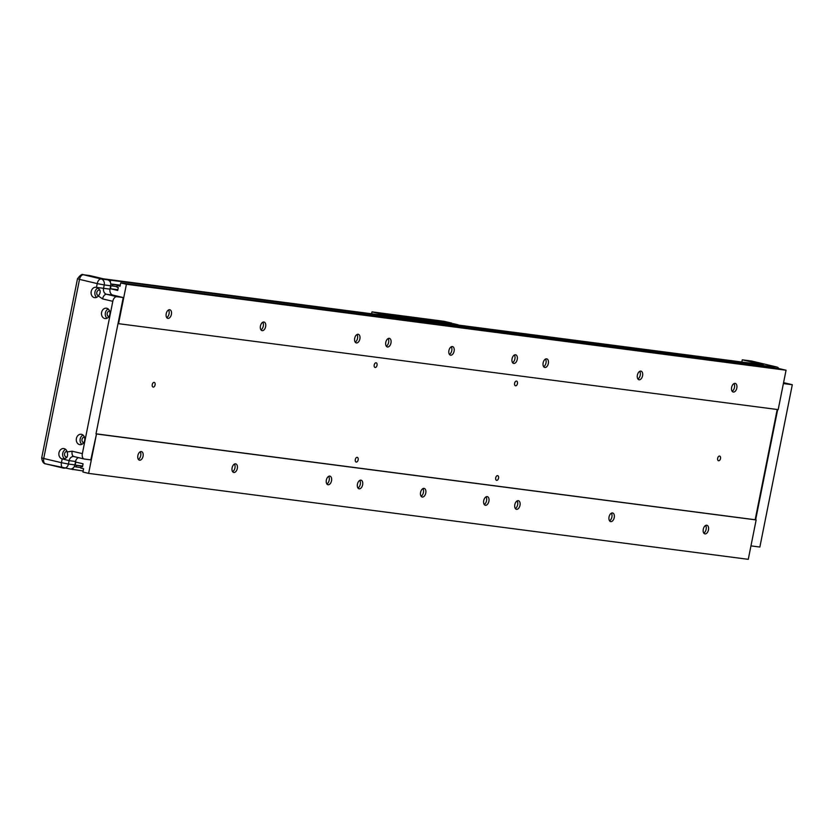 <?xml version="1.0" encoding="UTF-8"?>
<svg xmlns="http://www.w3.org/2000/svg" width="834" height="834" viewBox="0 0 834 834"><rect width="100%" height="100%" fill="white"/><g stroke="black" fill="none" stroke-linecap="round" stroke-linejoin="round"><path stroke-width="1.25" d="M717.667 458.22A2.419 1.418 -76.6 0 1 719.638 456.062A2.419 1.418 -76.6 0 1 720.493 458.596A2.419 1.418 -76.6 0 1 718.522 460.754A2.419 1.418 -76.6 0 1 717.667 458.22M152.257 384.557A2.419 1.418 -76.6 0 1 154.227 382.389A2.419 1.418 -76.6 0 1 155.082 384.922A2.419 1.418 -76.6 0 1 153.112 387.091A2.419 1.418 -76.6 0 1 152.257 384.557M495.719 477.819A2.419 1.418 -76.6 0 1 497.689 475.651A2.419 1.418 -76.6 0 1 498.544 478.184A2.419 1.418 -76.6 0 1 496.574 480.342A2.419 1.418 -76.6 0 1 495.719 477.819M514.62 383.254A2.419 1.418 -76.6 0 1 516.59 381.096A2.419 1.418 -76.6 0 1 517.445 383.63A2.419 1.418 -76.6 0 1 515.475 385.788A2.419 1.418 -76.6 0 1 514.62 383.254M355.315 459.524A2.419 1.418 -76.6 0 1 357.286 457.355A2.419 1.418 -76.6 0 1 358.14 459.888A2.419 1.418 -76.6 0 1 356.17 462.057A2.419 1.418 -76.6 0 1 355.315 459.524M374.205 364.969A2.419 1.418 -76.6 0 1 376.176 362.8A2.419 1.418 -76.6 0 1 377.031 365.334A2.419 1.418 -76.6 0 1 375.06 367.492A2.419 1.418 -76.6 0 1 374.205 364.969M486.045 496.845A4.42 2.606 -76.6 0 1 486.556 500.723A4.42 2.606 -76.6 0 1 484.231 504.487M483.72 500.608A4.42 2.606 -76.6 0 1 487.327 496.637A4.42 2.606 -76.6 0 1 488.901 501.286A4.42 2.606 -76.6 0 1 485.284 505.248A4.42 2.606 -76.6 0 1 483.72 500.608M422.911 488.62A4.42 2.606 -76.6 0 1 423.422 492.498A4.42 2.606 -76.6 0 1 421.097 496.261M420.576 492.383A4.42 2.606 -76.6 0 1 424.193 488.411A4.42 2.606 -76.6 0 1 425.767 493.061A4.42 2.606 -76.6 0 1 422.15 497.022A4.42 2.606 -76.6 0 1 420.576 492.383M359.767 480.394A4.42 2.606 -76.6 0 1 360.288 484.273A4.42 2.606 -76.6 0 1 357.953 488.036M357.442 484.158A4.42 2.606 -76.6 0 1 361.059 480.186A4.42 2.606 -76.6 0 1 362.623 484.835A4.42 2.606 -76.6 0 1 359.006 488.797A4.42 2.606 -76.6 0 1 357.442 484.158M328.669 476.35A4.42 2.606 -76.6 0 1 329.19 480.228A4.42 2.606 -76.6 0 1 326.855 483.981M326.344 480.103A4.42 2.606 -76.6 0 1 329.962 476.141A4.42 2.606 -76.6 0 1 331.525 480.78A4.42 2.606 -76.6 0 1 327.908 484.742A4.42 2.606 -76.6 0 1 326.344 480.103M234.437 464.069A4.42 2.606 -76.6 0 1 234.948 467.947A4.42 2.606 -76.6 0 1 232.623 471.7M232.113 467.822A4.42 2.606 -76.6 0 1 235.72 463.86A4.42 2.606 -76.6 0 1 237.294 468.499A4.42 2.606 -76.6 0 1 233.676 472.471A4.42 2.606 -76.6 0 1 232.113 467.822M140.206 451.788A4.42 2.606 -76.6 0 1 140.717 455.666A4.42 2.606 -76.6 0 1 138.392 459.43M137.871 455.552A4.42 2.606 -76.6 0 1 141.488 451.58A4.42 2.606 -76.6 0 1 143.052 456.219A4.42 2.606 -76.6 0 1 139.445 460.191A4.42 2.606 -76.6 0 1 137.871 455.552M168.541 309.956A4.42 2.606 -76.6 0 1 169.052 313.834A4.42 2.606 -76.6 0 1 166.727 317.587M166.216 313.709A4.42 2.606 -76.6 0 1 169.834 309.748A4.42 2.606 -76.6 0 1 171.397 314.387A4.42 2.606 -76.6 0 1 167.78 318.359A4.42 2.606 -76.6 0 1 166.216 313.709M262.783 322.237A4.42 2.606 -76.6 0 1 263.294 326.115A4.42 2.606 -76.6 0 1 260.969 329.868M260.448 325.99A4.42 2.606 -76.6 0 1 264.065 322.028A4.42 2.606 -76.6 0 1 265.629 326.667A4.42 2.606 -76.6 0 1 262.022 330.639A4.42 2.606 -76.6 0 1 260.448 325.99M357.015 334.507A4.42 2.606 -76.6 0 1 357.525 338.385A4.42 2.606 -76.6 0 1 355.201 342.148M354.69 338.27A4.42 2.606 -76.6 0 1 358.297 334.298A4.42 2.606 -76.6 0 1 359.871 338.948A4.42 2.606 -76.6 0 1 356.254 342.91A4.42 2.606 -76.6 0 1 354.69 338.27M388.112 338.562A4.42 2.606 -76.6 0 1 388.623 342.44A4.42 2.606 -76.6 0 1 386.298 346.204M385.788 342.326A4.42 2.606 -76.6 0 1 389.395 338.354A4.42 2.606 -76.6 0 1 390.969 342.993A4.42 2.606 -76.6 0 1 387.351 346.965A4.42 2.606 -76.6 0 1 385.788 342.326M451.246 346.788A4.42 2.606 -76.6 0 1 451.767 350.666A4.42 2.606 -76.6 0 1 449.432 354.429M448.921 350.551A4.42 2.606 -76.6 0 1 452.539 346.579A4.42 2.606 -76.6 0 1 454.103 351.218A4.42 2.606 -76.6 0 1 450.485 355.19A4.42 2.606 -76.6 0 1 448.921 350.551M514.39 355.013A4.42 2.606 -76.6 0 1 514.901 358.891A4.42 2.606 -76.6 0 1 512.576 362.654M512.055 358.776A4.42 2.606 -76.6 0 1 515.673 354.804A4.42 2.606 -76.6 0 1 517.236 359.454A4.42 2.606 -76.6 0 1 513.629 363.416A4.42 2.606 -76.6 0 1 512.055 358.776M545.488 359.068A4.42 2.606 -76.6 0 1 545.999 362.946A4.42 2.606 -76.6 0 1 543.674 366.699M543.153 362.821A4.42 2.606 -76.6 0 1 546.77 358.86A4.42 2.606 -76.6 0 1 548.334 363.499A4.42 2.606 -76.6 0 1 544.727 367.471A4.42 2.606 -76.6 0 1 543.153 362.821M639.72 371.349A4.42 2.606 -76.6 0 1 640.231 375.227A4.42 2.606 -76.6 0 1 637.906 378.98M637.395 375.102A4.42 2.606 -76.6 0 1 641.002 371.14A4.42 2.606 -76.6 0 1 642.576 375.78A4.42 2.606 -76.6 0 1 638.959 379.751A4.42 2.606 -76.6 0 1 637.395 375.102M733.951 383.619A4.42 2.606 -76.6 0 1 734.473 387.497A4.42 2.606 -76.6 0 1 732.137 391.261M731.626 387.383A4.42 2.606 -76.6 0 1 735.244 383.411A4.42 2.606 -76.6 0 1 736.808 388.06A4.42 2.606 -76.6 0 1 733.19 392.022A4.42 2.606 -76.6 0 1 731.626 387.383M705.616 525.462A4.42 2.606 -76.6 0 1 706.127 529.34A4.42 2.606 -76.6 0 1 703.802 533.093M703.281 529.215A4.42 2.606 -76.6 0 1 706.898 525.253A4.42 2.606 -76.6 0 1 708.473 529.892A4.42 2.606 -76.6 0 1 704.855 533.864A4.42 2.606 -76.6 0 1 703.281 529.215M611.374 513.181A4.42 2.606 -76.6 0 1 611.895 517.059A4.42 2.606 -76.6 0 1 609.56 520.812M609.049 516.934A4.42 2.606 -76.6 0 1 612.667 512.973A4.42 2.606 -76.6 0 1 614.231 517.612A4.42 2.606 -76.6 0 1 610.624 521.584A4.42 2.606 -76.6 0 1 609.049 516.934M517.143 500.9A4.42 2.606 -76.6 0 1 517.653 504.778A4.42 2.606 -76.6 0 1 515.329 508.542M514.818 504.664A4.42 2.606 -76.6 0 1 518.425 500.692A4.42 2.606 -76.6 0 1 519.999 505.331A4.42 2.606 -76.6 0 1 516.382 509.303A4.42 2.606 -76.6 0 1 514.818 504.664M81.555 434.337A5.233 4.222 97.4 0 1 84.682 440.216A5.233 4.222 97.4 0 1 79.855 444.647A5.233 4.222 97.4 0 1 79.511 444.585A5.233 4.222 97.4 0 1 76.374 438.694A5.233 4.222 97.4 0 1 81.211 434.274A5.233 4.222 97.4 0 1 81.555 434.337M64.114 448.619A5.233 4.222 97.4 0 1 67.147 451.945C68.44 456.532 66.793 458.846 62.206 458.898A5.233 4.222 97.4 0 1 62.07 458.867A5.233 4.222 97.4 0 1 58.943 452.977A5.233 4.222 97.4 0 1 63.77 448.556A5.233 4.222 97.4 0 1 64.114 448.619M62.425 458.929L69.128 460.649A5.108 4.118 97.4 0 1 73.799 456.542A5.108 4.118 97.4 0 1 73.903 456.552M96.337 287.365A5.233 4.222 97.4 0 1 96.473 287.396C100.664 289.335 101.279 292.181 98.318 295.955A5.233 4.222 97.4 0 1 94.638 297.665A5.233 4.222 97.4 0 1 94.294 297.602A5.233 4.222 97.4 0 1 91.167 291.723A5.233 4.222 97.4 0 1 95.993 287.303A5.233 4.222 97.4 0 1 96.337 287.365M106.742 308.257A5.233 4.222 97.4 0 1 109.88 314.147A5.233 4.222 97.4 0 1 105.042 318.567A5.233 4.222 97.4 0 1 104.698 318.505A5.233 4.222 97.4 0 1 101.571 312.625A5.233 4.222 97.4 0 1 106.398 308.194A5.233 4.222 97.4 0 1 106.742 308.257M66.96 451.35A2.898 2.335 -82.6 0 0 64.541 453.977A2.898 2.335 -82.6 0 0 66.293 457.074A2.898 2.335 -82.6 0 0 66.491 457.105A2.898 2.335 -82.6 0 0 67.168 457.074M100.038 290.274A2.898 2.335 -82.6 0 0 99.653 290.138A2.898 2.335 -82.6 0 0 99.455 290.107A2.898 2.335 -82.6 0 0 96.796 292.505A2.898 2.335 -82.6 0 0 98.443 295.789M120.117 285.926L117.208 285.551L116.896 287.125L118.313 287.469L117.719 290.461L110.442 288.731L117.875 289.7M109.588 310.988A2.898 2.335 -82.6 0 0 107.179 313.574A2.898 2.335 -82.6 0 0 108.847 316.691M84.401 437.058A2.898 2.335 -82.6 0 0 81.982 439.643A2.898 2.335 -82.6 0 0 83.65 442.771M67.147 451.945L72.151 451.215L82.368 453.633A5.108 3.002 103.4 0 0 84.182 459.002A5.108 3.002 103.4 0 0 84.359 459.034L90.791 459.868L96.494 433.982L88.623 473.389L82.931 472.034L83.588 468.718L80.742 468.051L81.054 466.467L82.483 466.811L83.077 463.819L75.8 462.088L75.206 465.08L76.624 465.414L76.311 466.998L74.299 466.519A5.108 4.118 -82.6 0 0 74.883 464.882L75.56 461.494A5.108 4.118 97.4 0 1 78.438 457.637M82.514 466.665L81.054 466.467M82.608 466.196L76.624 465.414M75.206 465.08L82.629 466.05M116.989 286.667L111.037 285.739L110.442 288.731M117.208 285.551L120.054 286.229L120.721 282.924L126.414 284.269L118.543 323.675L118.032 323.55L123.234 297.55L116.802 296.706A5.108 3.002 103.4 0 0 112.809 301.324L102.582 298.895A5.108 3.002 -76.6 0 1 106.575 294.277A5.108 4.118 97.4 0 1 103.562 288.324L104.24 284.936L110.672 285.77A5.108 4.118 -82.6 0 0 110.766 284.019L112.778 284.498L112.465 286.072M118.543 323.675L778.185 409.619L786.055 370.223L780.363 368.868L120.721 282.924M108.212 308.997A5.233 4.222 -82.6 0 0 105.303 313.334A5.233 4.222 -82.6 0 0 107.002 318.254M97.891 288.064A5.233 4.222 -82.6 0 0 94.909 292.38A5.233 4.222 -82.6 0 0 96.598 297.363M65.584 449.359A5.233 4.222 -82.6 0 0 62.665 453.8A5.233 4.222 -82.6 0 0 64.52 458.731M83.014 435.077A5.233 4.222 -82.6 0 0 80.116 439.403A5.233 4.222 -82.6 0 0 81.815 444.334M123.234 297.55L113.007 295.121A5.108 4.118 97.4 0 1 109.994 289.158L96.473 287.396M786.055 370.223L126.414 284.269M80.835 467.582L76.311 466.998M110.672 285.77L109.994 289.158M120.211 285.468L112.778 284.498M88.623 473.389L748.275 559.333L756.146 519.936L96.494 433.982M777.674 409.557L755.635 519.811L756.146 519.936M82.368 453.633L112.809 301.324M95.993 433.868L118.032 323.55M69.858 468.927A5.108 4.118 -82.6 0 0 70.202 468.989A5.108 4.118 -82.6 0 0 73.121 468.03A5.108 4.118 -82.6 0 0 74.299 466.519M120.263 285.165L110.766 283.935M110.766 284.019A5.108 4.118 -82.6 0 0 110.276 282.111A5.108 4.118 -82.6 0 0 107.649 279.817L770.241 366.46L770.032 367.523M783.574 382.65L792.3 384.724L783.397 383.567M750.954 545.884L759.868 547.041L792.3 384.724M755.635 519.811L96.004 433.816M777.205 409.494L755.177 519.707M83.139 470.97L70.025 468.969M73.121 468.03L72.808 469.625M110.276 282.111L110.588 280.516M770.241 366.46L776.715 366.991A5.108 4.118 97.4 0 1 779.019 368.691M776.715 366.991L751.705 361.049L742.281 359.819L763.277 364.812L103.635 278.858L89.926 275.606A5.108 4.118 -82.6 0 0 89.592 275.543A5.108 4.118 -82.6 0 0 89.248 275.512M741.843 362.019L742.281 359.819M407.305 316.93L410.464 317.483L407.305 316.93M414.852 317.921L418.001 318.463L414.852 317.921M411.36 318.953L411.308 318.88A0.803 0.646 -82.6 0 0 410.974 318.651L405.981 317.462L409.838 318.505A0.803 0.646 97.4 0 1 410.172 318.724L410.234 318.807M383.087 315.273L383.932 314.595L388.925 315.784A0.803 0.646 97.4 0 1 389.249 316.003L389.311 316.086M458.481 325.093L458.419 325.01A0.803 0.646 -82.6 0 0 458.085 324.791L453.102 323.602L456.959 324.645A0.803 0.646 97.4 0 1 457.293 324.864L457.355 324.947M430.208 321.413L431.042 320.736L436.036 321.914A0.803 0.646 97.4 0 1 436.37 322.143L436.432 322.226M390.448 316.232L390.385 316.149A0.803 0.646 -82.6 0 0 390.051 315.93L383.932 314.595M437.558 322.372L437.496 322.289A0.803 0.646 -82.6 0 0 437.172 322.07L431.042 320.736M409.88 318.765L402.812 317.056M385.454 314.835L390.792 316.274M457.001 324.906L449.922 323.196M432.575 320.975L437.913 322.414M387.664 315.075L385.527 314.804M391.584 315.742L404.25 317.556L391.626 315.919M434.785 321.215L432.648 320.944M438.705 321.882L451.371 323.696L438.747 322.06M387.925 314.866L404.209 317.389M435.035 321.007L451.33 323.529M373.288 312.166L444.897 321.497L451.861 323.144L380.241 313.813L372.016 311.864L371.63 313.782M372.652 312.01L444.303 321.413M380.033 314.877L380.241 313.813M371.464 313.761L372.016 311.864L444.272 321.34M72.151 451.215A5.108 3.002 103.4 0 0 73.965 456.573A5.108 3.002 103.4 0 0 74.143 456.605L84.005 458.95M116.802 296.706L106.575 294.277L113.007 295.121M75.56 461.494L69.128 460.649L68.451 464.038L61.435 462.693L62.112 459.305M102.582 298.895L98.318 295.955M96.546 286.979L97.224 283.591L104.24 284.936A5.108 4.118 97.4 0 0 101.216 278.973L107.649 279.817M74.883 464.882L68.451 464.038A5.108 4.118 97.4 0 1 63.77 468.155A5.108 4.118 97.4 0 1 63.426 468.093A5.108 3.002 -76.6 0 1 63.248 468.051A5.108 3.002 -76.6 0 1 61.435 462.693L43.722 458.492L79.511 279.38L97.224 283.591A5.108 3.002 -76.6 0 1 101.216 278.973L83.494 274.772L89.926 275.606M70.202 468.989L45.526 463.85C46.829 463.777 42.482 465.038 41.7 457.876L43.722 458.492A5.108 3.002 103.4 0 0 45.526 463.85A5.108 3.002 103.4 0 0 45.714 463.881L63.071 468.01M79.511 279.38A5.108 3.002 -76.6 0 1 83.494 274.772A5.108 4.118 97.4 0 0 83.16 274.709C82.18 273.729 80.293 275.084 77.489 278.775L79.511 279.38M410.974 318.651L409.838 318.505M411.308 318.88L410.172 318.724M388.925 315.784L390.051 315.93M390.385 316.149L389.249 316.003M458.085 324.791L456.959 324.645M458.419 325.01L457.293 324.864M436.036 321.914L437.172 322.07M437.496 322.289L436.37 322.143M390.771 316.201L409.786 318.682M437.892 322.341L456.907 324.812M390.521 315.992L409.369 318.442M437.642 322.122L456.49 324.582M84.182 459.002L73.799 456.542M41.7 457.876L77.489 278.775M83.16 274.709L89.592 275.543"/></g></svg>
